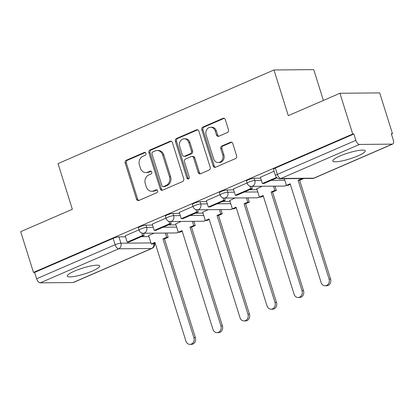 <?xml version="1.0" encoding="UTF-8"?>
<svg xmlns="http://www.w3.org/2000/svg" width="414" height="414" viewBox="0 0 414 414"><rect width="100%" height="100%" fill="white"/><g stroke="black" fill="none" stroke-linecap="round" stroke-linejoin="round"><path stroke-width="0.62" d="M145.961 153.335A1.501 1.268 -90.5 0 0 144.326 152.445L126.254 160.28A2.142 1.816 -90.5 0 0 125.183 163.028L136.522 199.217A2.142 1.816 -90.5 0 0 138.245 200.619A2.142 1.816 -90.5 0 0 138.856 200.49L156.927 192.655A1.501 1.268 -90.5 0 0 156.047 189.84L153.708 190.854A6.852 5.806 -90.5 0 1 151.752 191.273A6.852 5.806 -90.5 0 1 146.245 186.781L145.304 183.764A6.852 5.806 -90.5 0 1 148.729 174.972L151.069 173.958A1.501 1.268 -90.5 0 0 150.189 171.142L147.85 172.157A6.852 5.806 -90.5 0 1 145.894 172.576A6.852 5.806 -90.5 0 1 140.387 168.084L139.44 165.067A6.852 5.806 -90.5 0 1 142.871 156.275L145.21 155.26A1.501 1.268 -90.5 0 0 145.961 153.335M339.956 156.016A17.015 3.048 162.6 0 0 332.763 161.02A17.015 3.048 162.6 0 0 341.741 160.984A17.015 3.048 162.6 0 0 358.043 155.85A17.015 3.048 162.6 0 0 365.236 150.846A17.015 3.048 162.6 0 0 356.257 150.887A17.015 3.048 162.6 0 0 339.956 156.016M74.448 271.129A17.015 3.048 162.6 0 0 67.254 276.133A17.015 3.048 162.6 0 0 76.233 276.091A17.015 3.048 162.6 0 0 92.534 270.963A17.015 3.048 162.6 0 0 99.727 265.954A17.015 3.048 162.6 0 0 90.749 265.995A17.015 3.048 162.6 0 0 74.448 271.129M227.405 132.527A2.142 1.816 -90.5 0 0 228.476 129.779L225.294 119.625A2.142 1.816 -90.5 0 0 223.576 118.223A2.142 1.816 -90.5 0 0 222.965 118.352L202.891 127.057A2.142 1.816 -90.5 0 0 201.82 129.805L213.158 165.988A2.142 1.816 -90.5 0 0 214.882 167.396A2.142 1.816 -90.5 0 0 215.487 167.261L235.561 158.562A2.142 1.816 -90.5 0 0 236.632 155.814L232.792 143.549A2.142 1.816 -90.5 0 0 231.069 142.147A2.142 1.816 -90.5 0 0 230.458 142.276L221.868 146.002A2.142 1.816 -90.5 0 0 220.797 148.75L222.706 154.831A5.729 4.854 -90.5 0 1 218.204 162.531A5.729 4.854 -90.5 0 1 213.603 158.774L206.136 134.954A5.729 4.854 -90.5 0 1 210.633 127.253A5.729 4.854 -90.5 0 1 215.239 131.01L216.481 134.98A2.142 1.816 -90.5 0 0 218.204 136.382A2.142 1.816 -90.5 0 0 218.815 136.253L227.405 132.527M33.472 272.428L20.7 231.669L72.347 209.282L58.032 163.608L273.975 69.987L288.289 115.656L339.935 93.269L352.707 134.027L33.472 272.428L34.631 272.417L36.623 278.767L115.128 244.731A4.363 0.781 -17.4 0 1 120.914 243.204L150.924 242.93M172.39 142.561A2.142 1.816 -90.5 0 0 170.666 141.158A2.142 1.816 -90.5 0 0 170.056 141.293L149.982 149.992A2.142 1.816 -90.5 0 0 148.911 152.74L160.254 188.929A2.142 1.816 -90.5 0 0 161.972 190.331A2.142 1.816 -90.5 0 0 162.583 190.202L182.657 181.498A2.142 1.816 -90.5 0 0 183.728 178.75L172.39 142.561M176.436 138.524L196.51 129.82A2.142 1.816 -90.5 0 1 197.121 129.691A2.142 1.816 -90.5 0 1 198.839 131.093L210.183 167.282A2.142 1.816 -90.5 0 1 209.111 170.03L200.521 173.756A2.142 1.816 -90.5 0 1 199.91 173.885A2.142 1.816 -90.5 0 1 198.187 172.483L193.592 157.806A2.142 1.816 -90.5 0 0 191.868 156.404A2.142 1.816 -90.5 0 0 191.258 156.533L185.56 159.002A2.142 1.816 -90.5 0 0 184.489 161.75L189.276 177.032A1.501 1.268 -90.5 0 1 186.895 178.061L175.365 141.272A2.142 1.816 -90.5 0 1 176.436 138.524L177.596 138.514L197.669 129.81L196.51 129.82M339.935 93.269L379.695 92.902L392.472 133.66L391.447 134.105M323.396 100.436L313.74 69.619L273.975 69.987M352.707 134.027L353.866 134.012L355.854 140.362A4.363 2.184 66.6 0 0 359.461 144.439L392.265 144.134A4.363 2.184 66.6 0 0 392.715 144.041A4.363 2.184 66.6 0 0 393.3 140.02L391.313 133.67L392.472 133.66M34.631 272.417L113.141 238.381A4.363 0.781 -17.4 0 1 118.927 236.855L125.514 236.798M141.371 236.648L148.931 236.58M73.03 282.539L151.54 248.503A4.363 2.184 66.6 0 0 151.99 248.41L73.485 282.446A4.363 2.184 -113.4 0 1 73.03 282.539L40.225 282.84A4.363 2.184 -113.4 0 1 36.623 278.767M165.967 218.131L152.254 224.119M181.053 221.433L175.671 223.907M193.002 206.41L179.288 212.398M208.087 209.712L202.705 212.185M220.041 194.689L206.327 200.676M235.121 197.99L229.744 200.464M247.075 182.967L233.361 188.955M262.16 186.269L256.778 188.743M274.115 171.246L260.401 177.233M254.108 178.248L254.812 180.504A4.363 0.781 -17.4 0 0 250.025 181.627A4.363 0.781 -17.4 0 0 247.184 183.309L246.475 181.058A4.363 0.781 162.6 0 1 249.316 179.376A4.363 0.781 162.6 0 1 254.108 178.248L260.696 178.186M276.547 178.041L277.287 178.036M227.069 189.969L227.778 192.225A4.363 0.781 -17.4 0 0 222.986 193.348A4.363 0.781 -17.4 0 0 220.144 195.03L219.441 192.779A4.363 0.781 162.6 0 1 222.282 191.097A4.363 0.781 162.6 0 1 227.069 189.969L233.662 189.912M249.513 189.762L257.078 189.695M200.034 201.69L200.738 203.947A4.363 0.781 -17.4 0 0 195.951 205.07A4.363 0.781 -17.4 0 0 193.11 206.752L192.406 204.5A4.363 0.781 162.6 0 1 195.242 202.819A4.363 0.781 162.6 0 1 200.034 201.69L206.627 201.634M222.478 201.483L230.044 201.416M172.995 213.412L173.704 215.668A4.363 0.781 -17.4 0 0 168.912 216.791A4.363 0.781 -17.4 0 0 166.076 218.473L165.367 216.222A4.363 0.781 162.6 0 1 168.208 214.54A4.363 0.781 162.6 0 1 172.995 213.412L179.588 213.355M195.439 213.205L203.005 213.138M145.961 225.133L146.67 227.389A4.363 0.781 -17.4 0 0 141.878 228.512A4.363 0.781 -17.4 0 0 139.037 230.194L138.333 227.943A4.363 0.781 162.6 0 1 141.174 226.261A4.363 0.781 162.6 0 1 145.961 225.133L152.554 225.076M168.405 224.926L175.971 224.859M138.933 229.853L125.219 235.84M154.013 233.154L148.636 235.628M353.866 134.012L275.357 168.053A4.363 0.781 162.6 0 0 273.514 169.336L275.501 175.686A4.363 0.781 -17.4 0 1 277.349 174.403L355.854 140.362M145.894 172.576L147.053 172.566A6.852 5.806 -90.5 0 0 149.009 172.146L147.85 172.157M151.182 171.205L149.009 172.146M151.752 191.273L152.911 191.263A6.852 5.806 -90.5 0 0 154.867 190.844L153.708 190.854M157.041 189.897L154.867 190.844M145.324 152.507L127.414 160.27A2.142 1.816 -90.5 0 0 126.342 163.018L137.681 199.206A2.142 1.816 -90.5 0 0 138.819 200.5M171.246 141.267A2.142 1.816 -90.5 0 0 171.215 141.277L151.141 149.982A2.142 1.816 -90.5 0 0 150.07 152.73L161.413 188.919A2.142 1.816 -90.5 0 0 162.552 190.212M152.735 151.995A1.501 1.268 -90.5 0 0 151.99 153.92L161.941 185.684A1.501 1.268 -90.5 0 0 163.571 186.574L166.04 185.503A6.852 5.806 -90.5 0 0 169.466 176.711L162.666 155.002A6.852 5.806 -90.5 0 0 157.154 150.51A6.852 5.806 -90.5 0 0 155.203 150.929L152.735 151.995M163.147 186.667L164.306 186.657A1.501 1.268 -90.5 0 0 164.731 186.564L163.571 186.574M157.154 150.51L158.314 150.499A6.852 5.806 -90.5 0 1 163.825 154.991L170.625 176.7A6.852 5.806 -90.5 0 1 167.199 185.493L164.731 186.564M191.868 156.404L193.027 156.388A2.142 1.816 -90.5 0 1 194.751 157.796L199.346 172.472A2.142 1.816 -90.5 0 0 200.49 173.766M177.596 138.514A2.142 1.816 -90.5 0 0 176.524 141.262L188.054 178.051A1.501 1.268 -90.5 0 0 188.675 178.874M188.815 142.576A5.729 4.854 -90.5 0 0 184.214 138.819A5.729 4.854 -90.5 0 0 179.717 146.525L182.346 154.914A2.142 1.816 -90.5 0 0 184.064 156.321A2.142 1.816 -90.5 0 0 184.675 156.187L190.378 153.718A2.142 1.816 -90.5 0 0 191.449 150.97L188.815 142.576L189.974 142.566A5.729 4.854 -90.5 0 0 185.374 138.809L184.214 138.819M184.064 156.321L185.229 156.311A2.142 1.816 -90.5 0 0 185.834 156.176L184.675 156.187M189.974 142.566L192.608 150.96A2.142 1.816 -90.5 0 1 191.537 153.708L185.834 156.176M210.633 127.253L211.792 127.243A5.729 4.854 -90.5 0 1 216.398 130.995L217.64 134.969A2.142 1.816 -90.5 0 0 218.783 136.263M218.204 162.531L219.363 162.521A5.729 4.854 -90.5 0 0 223.865 154.82L222.706 154.831M231.649 142.25A2.142 1.816 -90.5 0 0 231.617 142.266L223.027 145.992A2.142 1.816 -90.5 0 0 221.956 148.74L223.865 154.82M224.155 118.332A2.142 1.816 -90.5 0 0 224.124 118.342L204.05 127.046A2.142 1.816 -90.5 0 0 202.979 129.794L214.317 165.978A2.142 1.816 -90.5 0 0 215.456 167.277M155.157 242.935L152.761 243.975L151.255 243.986L154.981 242.371L185.917 341.089A5.02 4.249 -90.5 0 0 189.948 344.381A5.02 4.249 -90.5 0 0 193.892 337.633L195.398 337.622A5.02 4.249 89.5 0 1 191.459 344.365L189.948 344.381M166.852 233.035L168.188 237.284L166.682 237.3L162.956 238.914L164.462 238.904L195.398 337.622M168.188 237.284L164.462 238.904M143.435 233.253L144.129 235.452L142.623 235.468L127.196 242.154L125.204 235.804M142.623 235.468L141.862 233.041M144.129 235.452L128.702 242.138L127.196 242.154M162.956 238.914L193.892 337.633M166.682 237.3L165.346 233.051M151.255 243.986L148.595 235.504M182.196 231.214L179.8 232.254L178.289 232.264L182.015 230.65L212.951 329.368A5.02 4.249 -90.5 0 0 216.988 332.659A5.02 4.249 -90.5 0 0 220.926 325.911L222.432 325.901A5.02 4.249 89.5 0 1 218.494 332.644L216.988 332.659M193.892 221.314L195.222 225.563L193.716 225.578L189.99 227.193L191.496 227.182L222.432 325.901M195.222 225.563L191.496 227.182M170.475 221.531L171.163 223.731L169.657 223.746L154.231 230.432L152.243 224.083M169.657 223.746L168.896 221.319M171.163 223.731L155.742 230.417L154.231 230.432M189.99 227.193L220.926 325.911M193.716 225.578L192.386 221.33M178.289 232.264L175.634 223.783M209.23 219.492L206.834 220.533L205.328 220.543L209.054 218.928L239.991 317.647A5.02 4.249 -90.5 0 0 244.022 320.938A5.02 4.249 -90.5 0 0 247.96 314.19L249.471 314.179A5.02 4.249 89.5 0 1 245.528 320.922L244.022 320.938M220.926 209.593L222.261 213.841L220.75 213.857L217.024 215.471L218.535 215.461L249.471 314.179M222.261 213.841L218.535 215.461M197.509 209.81L198.202 212.009L196.691 212.025L181.27 218.711L179.278 212.361M196.691 212.025L195.931 209.598M198.202 212.009L182.776 218.695L181.27 218.711M217.024 215.471L247.96 314.19M220.75 213.857L219.42 209.608M205.328 220.543L202.669 212.061M236.265 207.771L233.869 208.811L232.363 208.822L236.089 207.207L267.025 305.925A5.02 4.249 -90.5 0 0 271.056 309.217A5.02 4.249 -90.5 0 0 274.999 302.468L276.505 302.458A5.02 4.249 89.5 0 1 272.567 309.201L271.056 309.217M247.965 197.871L249.295 202.12L247.789 202.136L244.063 203.75L245.569 203.74L276.505 302.458M249.295 202.12L245.569 203.74M224.548 198.089L225.237 200.288L223.731 200.304L208.304 206.99L206.317 200.64M223.731 200.304L222.97 197.876M225.237 200.288L209.81 206.974L208.304 206.99M244.063 203.75L274.999 302.468M247.789 202.136L246.454 197.887M232.363 208.822L229.703 200.34M263.304 196.05L260.908 197.09L259.402 197.1L263.128 195.486L294.064 294.204A5.02 4.249 -90.5 0 0 298.096 297.495A5.02 4.249 -90.5 0 0 302.034 290.747L303.54 290.737A5.02 4.249 89.5 0 1 299.601 297.48L298.096 297.495M274.999 186.15L276.329 190.399L274.824 190.414L271.098 192.029L272.603 192.018L303.54 290.737M276.329 190.399L272.603 192.018M251.583 186.367L252.271 188.567L250.765 188.582L235.338 195.268L233.351 188.919M250.765 188.582L250.004 186.155M252.271 188.567L236.849 195.253L235.338 195.268M271.098 192.029L302.034 290.747M274.824 190.414L273.494 186.165M259.402 197.1L256.742 188.618M290.338 184.328L287.942 185.368L286.436 185.379L290.162 183.764L321.098 282.483A5.02 4.249 -90.5 0 0 325.13 285.774A5.02 4.249 -90.5 0 0 329.073 279.026L330.579 279.015A5.02 4.249 89.5 0 1 326.636 285.758L325.13 285.774M303.317 178.527L301.858 178.693L298.132 180.307L299.643 180.297L330.579 279.015M303.369 178.677L299.643 180.297M276.531 177.409L262.378 183.547L260.385 177.197M277.013 177.844L263.884 183.531L262.378 183.547M298.132 180.307L329.073 279.026M286.436 185.379L284.34 178.698M145.185 152.44L144.326 152.445M156.901 189.829L156.047 189.84M151.043 171.132L150.189 171.142M359.461 144.439L280.951 178.475L313.755 178.175L392.265 144.134M118.927 236.855L120.914 243.204A4.363 3.695 -90.5 0 1 118.73 248.804L40.225 282.84M153.868 243.494A4.363 3.695 -90.5 0 1 151.54 248.503L118.73 248.804A4.363 2.184 -113.4 0 1 115.128 244.731L113.141 238.381M247.184 183.309A4.363 4.363 0 0 0 251.386 186.367A4.363 3.695 89.5 0 0 252.628 186.098A4.363 3.695 89.5 0 0 254.812 180.504L261.405 180.442M271.227 180.349L284.822 180.225M220.144 195.03A4.363 4.363 0 0 0 224.352 198.089A4.363 3.695 89.5 0 0 225.594 197.82A4.363 3.695 89.5 0 0 227.778 192.225L234.365 192.163M244.188 192.07L257.782 191.946M193.11 206.752A4.363 4.363 0 0 0 197.312 209.81A4.363 3.695 89.5 0 0 198.56 209.546A4.363 3.695 89.5 0 0 200.738 203.947L207.331 203.885M217.153 203.791L230.748 203.667M166.076 218.473A4.363 4.363 0 0 0 170.278 221.531A4.363 3.695 89.5 0 0 171.52 221.267A4.363 3.695 89.5 0 0 173.704 215.668L180.297 215.606M190.114 215.513L203.714 215.389M139.037 230.194A4.363 4.363 0 0 0 143.244 233.253A4.363 3.695 89.5 0 0 144.486 232.989A4.363 3.695 89.5 0 0 146.67 227.389L153.258 227.327M163.08 227.234L176.674 227.11M178.232 232.083A4.363 3.695 89.5 0 1 177.29 232.684A4.363 3.695 -90.5 0 1 176.048 232.953A4.363 4.363 0 0 0 178.356 232.264M205.272 220.362A4.363 3.695 89.5 0 1 204.33 220.962A4.363 3.695 -90.5 0 1 203.083 221.231A4.363 4.363 0 0 0 205.396 220.543M232.306 208.64A4.363 3.695 89.5 0 1 231.364 209.241A4.363 3.695 -90.5 0 1 230.122 209.51A4.363 4.363 0 0 0 232.43 208.822M259.34 196.914A4.363 3.695 89.5 0 1 258.398 197.519A4.363 3.695 -90.5 0 1 257.156 197.788A4.363 4.363 0 0 0 259.464 197.1M286.379 185.193A4.363 3.695 89.5 0 1 285.437 185.798A4.363 3.695 -90.5 0 1 284.195 186.067A4.363 4.363 0 0 0 286.504 185.379M275.357 168.053L277.349 174.403A4.363 2.184 -113.4 0 0 280.951 178.475A4.363 3.695 89.5 0 1 279.704 178.744L312.513 178.439A4.363 4.363 0 0 0 314.21 178.082L392.715 144.041M314.21 178.082A4.363 2.184 66.6 0 1 313.755 178.175A4.363 3.695 89.5 0 1 312.513 178.439M137.681 199.206L136.522 199.217M126.342 163.018L125.183 163.028M127.414 160.27L126.254 160.28M161.413 188.919L160.254 188.929M150.07 152.73L148.911 152.74M151.141 149.982L149.982 149.992M171.215 141.277L170.056 141.293M167.199 185.493L166.04 185.503M170.625 176.7L169.466 176.711M163.825 154.991L162.666 155.002M199.346 172.472L198.187 172.483M194.751 157.796L193.592 157.806M188.054 178.051L186.895 178.061M176.524 141.262L175.365 141.272M191.537 153.708L190.378 153.718M192.608 150.96L191.449 150.97M217.64 134.969L216.481 134.98M216.398 130.995L215.239 131.01M221.956 148.74L220.797 148.75M223.027 145.992L221.868 146.002M231.617 142.266L230.458 142.276M214.317 165.978L213.158 165.988M202.979 129.794L201.82 129.805M204.05 127.046L202.891 127.057M224.124 118.342L222.965 118.352M176.048 232.953L143.244 233.253M203.083 221.231L170.278 221.531M230.122 209.51L197.312 209.81M257.156 197.788L224.352 198.089M284.195 186.067L251.386 186.367M275.501 175.686A4.363 4.363 0 0 0 279.704 178.744M151.99 248.41A4.363 4.363 0 0 0 154.458 243.235"/></g></svg>
